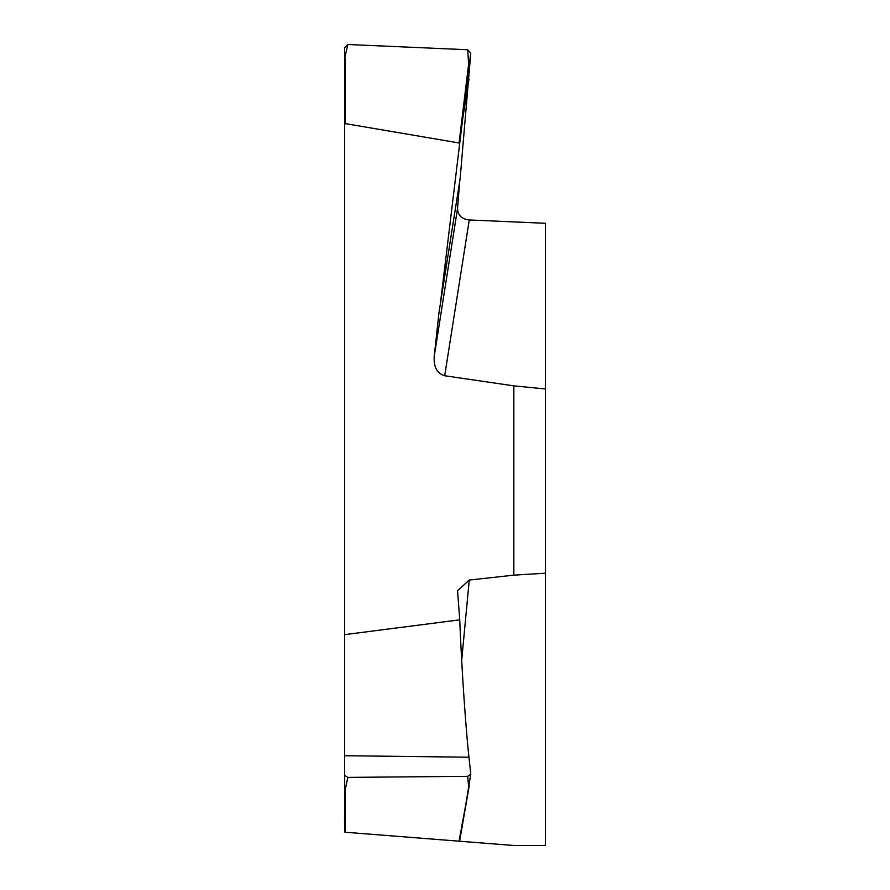 <?xml version="1.0" encoding="UTF-8"?>
<svg xmlns="http://www.w3.org/2000/svg" width="890" height="890" viewBox="0 0 890 890"><rect width="100%" height="100%" fill="white"/><g stroke="black" fill="none" stroke-linecap="round" stroke-linejoin="round"><path stroke-width="1.33" d="M459.707 181.404L457.538 208.516C457.772 215.258 461.676 219.073 469.264 219.964L545.437 223.29L545.437 845.5L513.853 845.5L545.437 845.5M344.564 58.918L347.834 44.5L344.564 47.648L344.564 796.539M344.564 752.64L344.897 832.206M344.564 786.549L345.209 787.216L345.186 832.228L459.062 841.184L469.241 785.67L468.607 786.348L467.717 776.336L470.766 774.167L462.711 823.417A0.634 0.579 -170.2 0 1 462.099 823.884M345.209 789.842L347.834 777.393L344.564 775.279M457.538 208.516L434.22 356.401C433.597 367.036 437.09 373.489 444.7 375.747L513.853 385.859L513.853 575.151L469.264 580.058L457.549 590.738L459.741 619.841C461.654 667.823 465.492 724.994 468.963 757.212L470.766 774.167M347.834 777.393L467.717 776.336M459.741 619.841L344.564 634.648M345.209 58.551L345.186 123.588L459.062 142.967L468.607 64.258L469.241 64.67L470.766 53.166L467.717 49.751L468.607 64.258M345.186 123.588L344.564 124.856M434.22 356.401L438.981 312.601L460.141 178.623L470.766 53.166M459.062 142.967L459.574 144.436L440.261 304.68M459.574 144.436L462.711 118.693L462.099 118.136M347.834 44.5L467.717 49.751M459.596 841.228L513.853 845.5L459.596 841.228L462.533 824.34A0.634 0.579 -170.2 0 1 462.533 824.452L459.596 841.228L345.031 832.217M444.7 840.06L434.075 839.226M462.533 824.34L462.711 823.306A0.634 0.579 -170.2 0 1 462.711 823.406L462.522 824.452A0.634 0.579 -170.2 0 1 461.921 824.93M469.264 580.058L461.688 660.291M513.853 575.151L545.437 573.216M513.853 385.859L545.437 388.963M469.264 219.964L444.7 375.747M468.963 79.099L462.711 118.693L469.241 64.67M345.175 832.228L459.062 841.184M344.564 755.721L468.963 757.212M462.533 120.183L461.921 119.627M462.711 823.306L469.241 785.67"/></g></svg>
